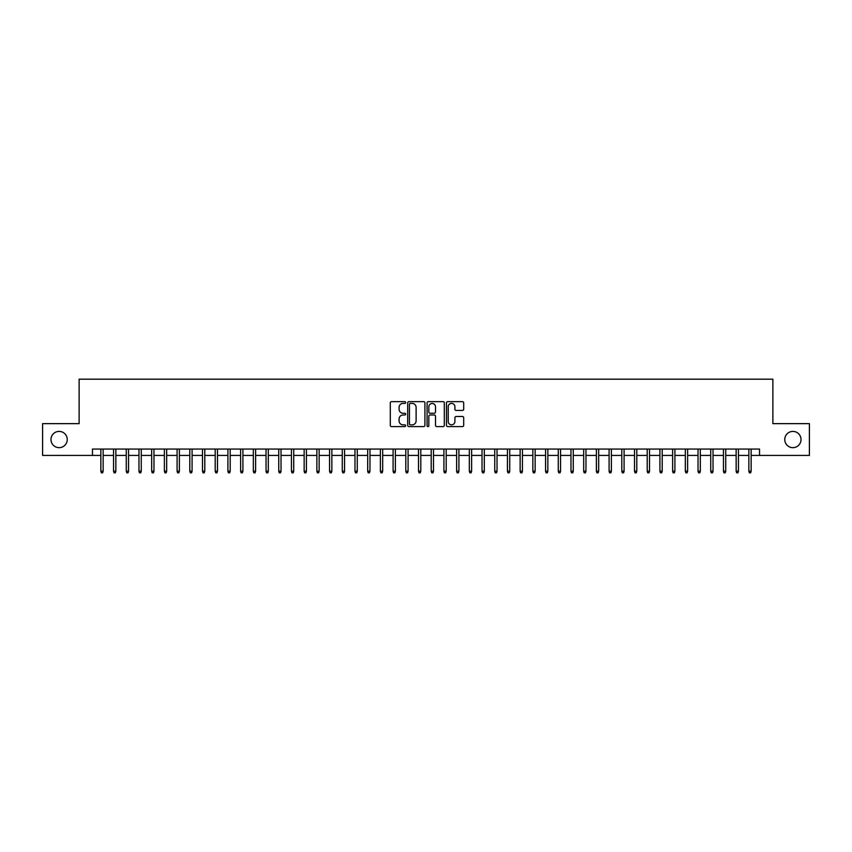 <?xml version="1.0" encoding="UTF-8"?>
<svg xmlns="http://www.w3.org/2000/svg" width="852" height="852" viewBox="0 0 852 852"><rect width="100%" height="100%" fill="white"/><g stroke="black" fill="none" stroke-linecap="round" stroke-linejoin="round"><path stroke-width="1.28" d="M405.669 402.517A0.873 0.873 0 0 0 404.796 401.643L391.547 401.643A1.246 1.246 0 0 0 390.301 402.9L390.301 425.34A1.246 1.246 0 0 0 391.547 426.596L404.796 426.596A0.873 0.873 0 0 0 405.669 425.723A0.873 0.873 0 0 0 404.796 424.85L403.081 424.85A3.994 3.994 0 0 1 399.087 420.856L399.087 418.982A3.994 3.994 0 0 1 403.081 414.988L404.796 414.988A0.873 0.873 0 0 0 405.669 414.125A0.873 0.873 0 0 0 404.796 413.252L403.081 413.252A3.994 3.994 0 0 1 399.087 409.258L399.087 407.384A3.994 3.994 0 0 1 403.081 403.39L404.796 403.39A0.873 0.873 0 0 0 405.669 402.517M784.756 439.536A8.137 8.137 0 0 0 792.882 447.662A8.137 8.137 0 0 0 801.018 439.536A8.137 8.137 0 0 0 792.882 431.4A8.137 8.137 0 0 0 784.756 439.536M50.982 439.536A8.137 8.137 0 0 0 59.118 447.662A8.137 8.137 0 0 0 67.244 439.536A8.137 8.137 0 0 0 59.118 431.4A8.137 8.137 0 0 0 50.982 439.536M462.444 410.44A1.246 1.246 0 0 0 463.69 409.194L463.69 402.9A1.246 1.246 0 0 0 462.444 401.643L447.737 401.643A1.246 1.246 0 0 0 446.48 402.9L446.48 425.34A1.246 1.246 0 0 0 447.737 426.596L462.444 426.596A1.246 1.246 0 0 0 463.69 425.34L463.69 417.736A1.246 1.246 0 0 0 462.444 416.49L456.15 416.49A1.246 1.246 0 0 0 454.904 417.736L454.904 421.506A3.333 3.333 0 0 1 451.571 424.85A3.333 3.333 0 0 1 448.227 421.506L448.227 406.734A3.333 3.333 0 0 1 451.571 403.39A3.333 3.333 0 0 1 454.904 406.734L454.904 409.194A1.246 1.246 0 0 0 456.15 410.44L462.444 410.44M92.474 455.415L42.6 455.415L42.6 423.646L79.129 423.646L79.129 379.183L772.87 379.183L772.87 423.646L809.4 423.646L809.4 455.415L759.526 455.415L759.526 449.057L92.474 449.057L92.474 455.415L100.855 455.415M424.914 402.9A1.246 1.246 0 0 0 423.657 401.643L408.949 401.643A1.246 1.246 0 0 0 407.693 402.9L407.693 425.34A1.246 1.246 0 0 0 408.949 426.596L423.657 426.596A1.246 1.246 0 0 0 424.914 425.34L424.914 402.9M428.343 401.643L443.051 401.643A1.246 1.246 0 0 1 444.307 402.9L444.307 425.34A1.246 1.246 0 0 1 443.051 426.596L436.757 426.596A1.246 1.246 0 0 1 435.51 425.34L435.51 416.245A1.246 1.246 0 0 0 434.264 414.988L430.09 414.988A1.246 1.246 0 0 0 428.833 416.245L428.833 425.723A0.873 0.873 0 0 1 427.96 426.596A0.873 0.873 0 0 1 427.086 425.723L427.086 402.9A1.246 1.246 0 0 1 428.343 401.643M103.145 455.415L113.561 455.415M115.851 455.415L126.266 455.415M128.556 455.415L138.972 455.415M141.262 455.415L151.677 455.415M153.967 455.415L164.383 455.415M166.672 455.415L177.088 455.415M179.378 455.415L189.794 455.415M192.083 455.415L202.499 455.415M204.789 455.415L215.205 455.415M217.494 455.415L227.91 455.415M230.2 455.415L240.626 455.415M242.905 455.415L253.332 455.415M255.611 455.415L266.037 455.415M268.316 455.415L278.742 455.415M281.022 455.415L291.448 455.415M293.727 455.415L304.153 455.415M306.432 455.415L316.859 455.415M319.149 455.415L329.564 455.415M331.854 455.415L342.27 455.415M344.559 455.415L354.975 455.415M357.265 455.415L367.681 455.415M369.97 455.415L380.386 455.415M382.676 455.415L393.091 455.415M395.381 455.415L405.797 455.415M408.087 455.415L418.502 455.415M420.792 455.415L431.208 455.415M433.498 455.415L443.913 455.415M446.203 455.415L456.619 455.415M458.908 455.415L469.324 455.415M471.614 455.415L482.03 455.415M484.319 455.415L494.735 455.415M497.025 455.415L507.441 455.415M509.73 455.415L520.146 455.415M522.436 455.415L532.851 455.415M535.141 455.415L545.568 455.415M547.847 455.415L558.273 455.415M560.552 455.415L570.978 455.415M573.258 455.415L583.684 455.415M585.963 455.415L596.389 455.415M598.668 455.415L609.095 455.415M611.374 455.415L621.8 455.415M624.09 455.415L634.506 455.415M636.795 455.415L647.211 455.415M649.501 455.415L659.917 455.415M662.206 455.415L672.622 455.415M674.912 455.415L685.327 455.415M687.617 455.415L698.033 455.415M700.323 455.415L710.738 455.415M713.028 455.415L723.444 455.415M725.734 455.415L736.149 455.415M738.439 455.415L748.855 455.415M751.144 455.415L759.526 455.415M410.313 403.39A0.873 0.873 0 0 0 409.439 404.263L409.439 423.976A0.873 0.873 0 0 0 410.313 424.85L412.123 424.85A3.994 3.994 0 0 0 416.117 420.856L416.117 407.384A3.994 3.994 0 0 0 412.123 403.39L410.313 403.39M435.51 406.798A3.333 3.333 0 0 0 432.177 403.454A3.333 3.333 0 0 0 428.833 406.798L428.833 411.995A1.246 1.246 0 0 0 430.09 413.252L434.264 413.252A1.246 1.246 0 0 0 435.51 411.995L435.51 406.798M100.855 471.167L101.367 472.817L102.634 472.817L103.145 471.167L100.855 471.167L100.855 449.057M103.145 471.167L103.145 449.057M113.561 471.167L114.072 472.817L115.339 472.817L115.851 471.167L113.561 471.167L113.561 449.057M115.851 471.167L115.851 449.057M126.266 471.167L126.778 472.817L128.045 472.817L128.556 471.167L126.266 471.167L126.266 449.057M128.556 471.167L128.556 449.057M138.972 471.167L139.483 472.817L140.75 472.817L141.262 471.167L138.972 471.167L138.972 449.057M141.262 471.167L141.262 449.057M151.677 471.167L152.189 472.817L153.456 472.817L153.967 471.167L151.677 471.167L151.677 449.057M153.967 471.167L153.967 449.057M164.383 471.167L164.894 472.817L166.161 472.817L166.672 471.167L164.383 471.167L164.383 449.057M166.672 471.167L166.672 449.057M177.088 471.167L177.599 472.817L178.867 472.817L179.378 471.167L177.088 471.167L177.088 449.057M179.378 471.167L179.378 449.057M189.794 471.167L190.305 472.817L191.572 472.817L192.083 471.167L189.794 471.167L189.794 449.057M192.083 471.167L192.083 449.057M202.499 471.167L203.01 472.817L204.278 472.817L204.789 471.167L202.499 471.167L202.499 449.057M204.789 471.167L204.789 449.057M215.205 471.167L215.716 472.817L216.983 472.817L217.494 471.167L215.205 471.167L215.205 449.057M217.494 471.167L217.494 449.057M227.91 471.167L228.421 472.817L229.699 472.817L230.2 471.167L227.91 471.167L227.91 449.057M230.2 471.167L230.2 449.057M240.626 471.167L241.127 472.817L242.405 472.817L242.905 471.167L240.626 471.167L240.626 449.057M242.905 471.167L242.905 449.057M253.332 471.167L253.832 472.817L255.11 472.817L255.611 471.167L253.332 471.167L253.332 449.057M255.611 471.167L255.611 449.057M266.037 471.167L266.538 472.817L267.816 472.817L268.316 471.167L266.037 471.167L266.037 449.057M268.316 471.167L268.316 449.057M278.742 471.167L279.243 472.817L280.521 472.817L281.022 471.167L278.742 471.167L278.742 449.057M281.022 471.167L281.022 449.057M291.448 471.167L291.948 472.817L293.226 472.817L293.727 471.167L291.448 471.167L291.448 449.057M293.727 471.167L293.727 449.057M304.153 471.167L304.654 472.817L305.932 472.817L306.432 471.167L304.153 471.167L304.153 449.057M306.432 471.167L306.432 449.057M316.859 471.167L317.37 472.817L318.637 472.817L319.149 471.167L316.859 471.167L316.859 449.057M319.149 471.167L319.149 449.057M329.564 471.167L330.075 472.817L331.343 472.817L331.854 471.167L329.564 471.167L329.564 449.057M331.854 471.167L331.854 449.057M342.27 471.167L342.781 472.817L344.048 472.817L344.559 471.167L342.27 471.167L342.27 449.057M344.559 471.167L344.559 449.057M354.975 471.167L355.486 472.817L356.754 472.817L357.265 471.167L354.975 471.167L354.975 449.057M357.265 471.167L357.265 449.057M367.681 471.167L368.192 472.817L369.459 472.817L369.97 471.167L367.681 471.167L367.681 449.057M369.97 471.167L369.97 449.057M380.386 471.167L380.897 472.817L382.165 472.817L382.676 471.167L380.386 471.167L380.386 449.057M382.676 471.167L382.676 449.057M393.091 471.167L393.603 472.817L394.87 472.817L395.381 471.167L393.091 471.167L393.091 449.057M395.381 471.167L395.381 449.057M405.797 471.167L406.308 472.817L407.575 472.817L408.087 471.167L405.797 471.167L405.797 449.057M408.087 471.167L408.087 449.057M418.502 471.167L419.014 472.817L420.281 472.817L420.792 471.167L418.502 471.167L418.502 449.057M420.792 471.167L420.792 449.057M431.208 471.167L431.719 472.817L432.986 472.817L433.498 471.167L431.208 471.167L431.208 449.057M433.498 471.167L433.498 449.057M443.913 471.167L444.424 472.817L445.692 472.817L446.203 471.167L443.913 471.167L443.913 449.057M446.203 471.167L446.203 449.057M456.619 471.167L457.13 472.817L458.397 472.817L458.908 471.167L456.619 471.167L456.619 449.057M458.908 471.167L458.908 449.057M469.324 471.167L469.835 472.817L471.103 472.817L471.614 471.167L469.324 471.167L469.324 449.057M471.614 471.167L471.614 449.057M482.03 471.167L482.541 472.817L483.808 472.817L484.319 471.167L482.03 471.167L482.03 449.057M484.319 471.167L484.319 449.057M494.735 471.167L495.246 472.817L496.514 472.817L497.025 471.167L494.735 471.167L494.735 449.057M497.025 471.167L497.025 449.057M507.441 471.167L507.952 472.817L509.219 472.817L509.73 471.167L507.441 471.167L507.441 449.057M509.73 471.167L509.73 449.057M520.146 471.167L520.657 472.817L521.925 472.817L522.436 471.167L520.146 471.167L520.146 449.057M522.436 471.167L522.436 449.057M532.851 471.167L533.363 472.817L534.63 472.817L535.141 471.167L532.851 471.167L532.851 449.057M535.141 471.167L535.141 449.057M545.568 471.167L546.068 472.817L547.346 472.817L547.847 471.167L545.568 471.167L545.568 449.057M547.847 471.167L547.847 449.057M558.273 471.167L558.774 472.817L560.052 472.817L560.552 471.167L558.273 471.167L558.273 449.057M560.552 471.167L560.552 449.057M570.978 471.167L571.479 472.817L572.757 472.817L573.258 471.167L570.978 471.167L570.978 449.057M573.258 471.167L573.258 449.057M583.684 471.167L584.184 472.817L585.462 472.817L585.963 471.167L583.684 471.167L583.684 449.057M585.963 471.167L585.963 449.057M596.389 471.167L596.89 472.817L598.168 472.817L598.668 471.167L596.389 471.167L596.389 449.057M598.668 471.167L598.668 449.057M609.095 471.167L609.595 472.817L610.873 472.817L611.374 471.167L609.095 471.167L609.095 449.057M611.374 471.167L611.374 449.057M621.8 471.167L622.301 472.817L623.579 472.817L624.09 471.167L621.8 471.167L621.8 449.057M624.09 471.167L624.09 449.057M634.506 471.167L635.017 472.817L636.284 472.817L636.795 471.167L634.506 471.167L634.506 449.057M636.795 471.167L636.795 449.057M647.211 471.167L647.722 472.817L648.99 472.817L649.501 471.167L647.211 471.167L647.211 449.057M649.501 471.167L649.501 449.057M659.917 471.167L660.428 472.817L661.695 472.817L662.206 471.167L659.917 471.167L659.917 449.057M662.206 471.167L662.206 449.057M672.622 471.167L673.133 472.817L674.401 472.817L674.912 471.167L672.622 471.167L672.622 449.057M674.912 471.167L674.912 449.057M685.327 471.167L685.839 472.817L687.106 472.817L687.617 471.167L685.327 471.167L685.327 449.057M687.617 471.167L687.617 449.057M698.033 471.167L698.544 472.817L699.812 472.817L700.323 471.167L698.033 471.167L698.033 449.057M700.323 471.167L700.323 449.057M710.738 471.167L711.25 472.817L712.517 472.817L713.028 471.167L710.738 471.167L710.738 449.057M713.028 471.167L713.028 449.057M723.444 471.167L723.955 472.817L725.222 472.817L725.734 471.167L723.444 471.167L723.444 449.057M725.734 471.167L725.734 449.057M736.149 471.167L736.66 472.817L737.928 472.817L738.439 471.167L736.149 471.167L736.149 449.057M738.439 471.167L738.439 449.057M748.855 471.167L749.366 472.817L750.633 472.817L751.144 471.167L748.855 471.167L748.855 449.057M751.144 471.167L751.144 449.057"/></g></svg>
